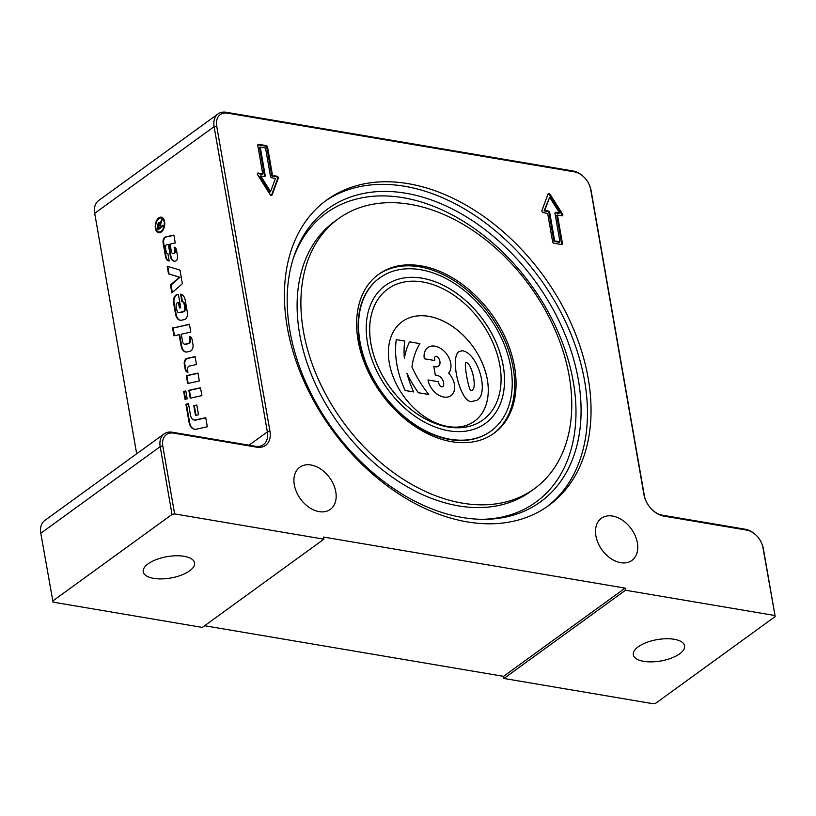 <?xml version="1.0" encoding="UTF-8"?>
<svg xmlns="http://www.w3.org/2000/svg" width="816" height="816" viewBox="0 0 816 816"><rect width="100%" height="100%" fill="white"/><g stroke="black" fill="none" stroke-linecap="round" stroke-linejoin="round"><path stroke-width="1.22" d="M190.138 336.722A5.457 3.213 -80.4 0 0 189.914 336.722L189.353 336.631A5.457 3.213 99.6 0 1 189.853 336.651A5.457 3.213 99.6 0 1 192.127 339.711L192.984 344.587A4.774 2.815 99.6 0 1 190.067 351.298L187.16 351.941A10.904 6.426 99.6 0 1 185.64 351.982A10.904 6.426 99.6 0 1 181.091 345.851L179.143 334.682L179.704 334.774L181.652 345.943A10.904 6.426 -80.4 0 0 185.926 352.022M189.914 336.722L190.444 339.782A2.723 1.612 99.6 0 1 188.782 343.618L185.793 344.281A4.774 2.815 99.6 0 1 185.13 344.301A4.774 2.815 99.6 0 1 184.855 344.219M189.465 324.442L173.145 328.042L174.481 335.713M173.145 328.042L189.424 324.227L190.801 332.112L181.295 334.203L182.58 341.516A4.774 2.815 -80.4 0 0 184.569 344.199A4.774 2.815 -80.4 0 0 185.232 344.179L188.21 343.526A2.723 1.612 -80.4 0 0 189.883 339.691L189.353 336.631M179.143 334.682L173.961 335.825L172.584 327.95M174.736 247.34L175.328 250.736A2.05 1.204 99.6 0 1 174.073 253.613L173.992 253.633A3.754 2.213 99.6 0 1 173.471 253.643A3.754 2.213 99.6 0 1 173.196 253.562M173.9 235.283L166.148 236.997A4.09 2.407 -80.4 0 0 163.649 242.75L166.036 256.428A8.18 4.825 -80.4 0 0 169.187 260.967L168.963 260.947A8.18 4.825 99.6 0 1 168.881 260.926A8.18 4.825 99.6 0 1 165.464 256.326L163.078 242.658A4.09 2.407 99.6 0 1 165.577 236.905L173.869 235.079L175.246 242.954L170.054 244.096L171.34 251.44A3.754 2.213 -80.4 0 0 172.9 253.552A3.754 2.213 -80.4 0 0 173.431 253.531L173.512 253.521A2.05 1.204 -80.4 0 0 174.757 250.645L174.155 247.166A5.457 3.213 99.6 0 1 174.236 247.187A5.457 3.213 99.6 0 1 176.511 250.247L177.562 256.275A3.407 2.009 99.6 0 1 175.481 261.069L175.297 261.11A8.864 5.222 99.6 0 1 174.063 261.14A8.864 5.222 99.6 0 1 170.371 256.163L168.331 244.474L166.709 244.831A2.05 1.204 -80.4 0 0 165.464 247.707L166.158 251.675A3.407 2.009 -80.4 0 0 167.576 253.582A3.407 2.009 -80.4 0 0 167.902 253.592L169.187 260.977M168.331 244.474L168.892 244.576L170.932 256.255A8.864 5.222 -80.4 0 0 174.349 261.181M194.677 429.308A12.954 7.63 99.6 0 1 189.557 422.076L186.466 404.369L188.537 403.92M194.443 420.016A8.864 5.222 -80.4 0 0 194.728 420.077A8.864 5.222 -80.4 0 0 195.962 420.036L205.775 417.874M188.496 403.706L190.465 414.997A8.864 5.222 -80.4 0 0 194.157 419.975A8.864 5.222 -80.4 0 0 195.401 419.944L205.734 417.659L207.325 426.758L196.207 429.216A12.954 7.63 99.6 0 1 194.392 429.267A12.954 7.63 99.6 0 1 188.996 421.984L185.905 404.277L188.496 403.706M186.466 404.369L185.905 404.277M179.948 307.897L179.03 302.614L177.623 302.705A2.387 1.408 -80.4 0 0 176.164 306.061L176.899 310.253A4.09 2.407 -80.4 0 0 178.602 312.559A4.09 2.407 -80.4 0 0 179.173 312.538L183.1 311.671A2.723 1.612 -80.4 0 0 184.773 307.836L184.11 304.062A4.09 2.407 -80.4 0 0 182.407 301.757A4.09 2.407 -80.4 0 0 181.917 301.757L180.581 294.117A10.904 6.426 99.6 0 1 180.693 294.137A10.904 6.426 99.6 0 1 185.242 300.268L187.435 312.834A4.774 2.815 99.6 0 1 184.518 319.546L181.621 320.188A10.904 6.426 99.6 0 1 180.101 320.229A10.904 6.426 99.6 0 1 175.542 314.099L173.502 302.359A5.457 3.213 99.6 0 1 176.837 294.698L178.378 294.352L180.713 307.734L179.418 308.02L178.459 302.522M180.377 320.27A10.904 6.426 99.6 0 1 176.113 314.191L174.063 302.461A5.457 3.213 99.6 0 1 177.398 294.79L178.418 294.566M182.468 301.767L181.152 294.239M178.888 312.579A4.09 2.407 -80.4 0 0 179.163 312.65A4.09 2.407 -80.4 0 0 179.734 312.64L183.671 311.773A2.723 1.612 -80.4 0 0 185.334 307.938L184.681 304.154A4.09 2.407 -80.4 0 0 182.968 301.859A4.09 2.407 -80.4 0 0 182.682 301.838M172.329 292.495L171.034 285.07L179.948 277.287L169.096 273.962L167.77 266.383M167.188 266.21L179.979 270.116L182.356 283.733L171.85 292.903L170.462 284.978L179.377 277.185L168.524 273.87L167.188 266.21M169.096 273.962L168.524 273.87M179.948 277.287L179.377 277.185M171.034 285.07L170.462 284.978M164.577 221.36A7.109 4.192 -80.4 0 0 161.762 218.056A7.109 4.192 -80.4 0 0 161.476 218.025M159.11 232.009A7.109 4.192 -80.4 0 0 159.385 232.07A7.109 4.192 -80.4 0 0 163.139 229.877M164.159 221.952A7.109 4.192 -80.4 0 0 161.201 217.964A7.109 4.192 -80.4 0 0 155.876 224.267A7.109 4.192 -80.4 0 0 158.824 231.979A7.109 4.192 -80.4 0 0 163.016 229.021A7.109 4.192 -80.4 0 0 164.159 221.952M158.977 232.795A7.905 4.661 99.6 0 1 156.009 228.674M157.447 220.157A7.905 4.661 99.6 0 1 161.609 217.24M164.628 221.615A7.905 4.661 99.6 0 1 163.353 229.48A7.905 4.661 99.6 0 1 158.692 232.754A7.905 4.661 99.6 0 1 155.417 224.186A7.905 4.661 99.6 0 1 161.333 217.178A7.905 4.661 99.6 0 1 164.628 221.615M195.116 356.806L187.354 358.52A4.09 2.407 -80.4 0 0 184.855 364.273L185.66 368.873A6.14 3.611 -80.4 0 0 187.935 372.259A6.14 3.611 99.6 0 1 187.649 372.229A6.14 3.611 99.6 0 1 185.089 368.781L184.283 364.171A4.09 2.407 99.6 0 1 186.793 358.428L195.075 356.592L196.452 364.477L189.19 366.078A2.723 1.612 -80.4 0 0 187.527 369.913L187.935 372.259M197.992 373.3L186.854 375.748L188.19 383.418M199.328 380.96L187.67 383.53L186.293 375.656L197.951 373.085L199.328 380.96M186.854 375.748L186.293 375.656M200.552 387.947L189.414 390.405L190.75 398.075M200.512 387.743L201.889 395.617L190.22 398.188L188.853 390.313L200.512 387.743M189.414 390.405L188.853 390.313M196.003 415.303L194.341 405.807L196.84 405.256M196.799 405.042L198.502 414.752L195.473 415.426L193.78 405.715L196.799 405.042M194.341 405.807L193.78 405.715M185.864 391.19L184.232 391.547L185.569 399.218M185.824 390.976L187.201 398.861L185.038 399.33L183.661 391.456L185.824 390.976M184.232 391.547L183.661 391.456M160.63 227.266L158.528 223.747L158.426 228.358L160.63 227.266L160.252 225.104L159.1 223.839M158.528 223.747L159.242 223.757M158.426 228.358L160.069 227.174M160.64 223.961L160.211 223.084L161.843 219.484L160.426 225.593L161.201 226.858L162.914 225.614M160.772 223.186L162.007 220.402M158.549 229.408L158.039 226.491L159.344 222.595M160.63 226.756L162.833 225.165L163.006 226.165L158.059 229.765L157.468 226.389L158.345 222.707L159.069 222.493M160.558 223.951L160.211 223.084M158.916 222.809L160.069 223.87M136.68 453.788L94.707 213.292A18.931 13.107 -126 0 1 98.675 200.522L218.066 113.893A18.931 13.107 54 0 0 214.098 126.664L267.362 431.868A18.931 13.107 -126 0 1 263.405 444.638A18.931 13.107 -126 0 1 255.245 446.27L172.309 432.225A18.931 13.107 54 0 0 164.149 433.857A18.931 13.107 54 0 0 160.191 446.627L172.023 514.457L174.634 513.907L162.802 446.087A17.034 11.801 -126 0 1 173.706 433.123L256.642 447.158A20.818 14.423 54 0 0 269.974 431.317L216.709 126.123A17.034 11.801 -126 0 1 227.623 113.159L574.444 171.87A17.034 11.801 -126 0 1 583.46 176.603A17.034 11.801 -126 0 1 589.081 184.355A17.034 11.801 -126 0 1 590.682 189.424L643.946 494.629A20.818 14.423 54 0 0 645.895 500.82A20.818 14.423 54 0 0 652.769 510.296A20.818 14.423 54 0 0 663.785 516.089L746.722 530.125A17.034 11.801 -126 0 1 755.738 534.857A17.034 11.801 -126 0 1 761.369 542.609A17.034 11.801 -126 0 1 762.96 547.679L775.2 616.559L763.368 548.74A18.931 13.107 54 0 0 761.593 543.109L761.369 542.609M325.054 201.256A188.822 130.744 -126 0 1 539.957 278.582A188.822 130.744 -126 0 1 546.812 506.879M578.33 379.777A181.019 125.338 -126 0 1 483.806 519.333A181.019 125.338 -126 0 1 332.683 428.981A181.019 125.338 -126 0 1 293.668 257.285A181.019 125.338 -126 0 1 441.793 204.051A181.019 125.338 -126 0 1 578.33 379.777M377.992 274.788A98.195 67.993 -126 0 1 457.786 283.081A98.195 67.993 -126 0 1 513.193 368.006A98.195 67.993 -126 0 1 493.323 433.745M490.753 431.225A94.646 65.535 -126 0 1 490.549 431.378A94.646 65.535 -126 0 1 449.759 439.549A94.646 65.535 -126 0 1 367.588 368.261A94.646 65.535 -126 0 1 379.379 278.154A94.646 65.535 -126 0 1 379.583 278.011M514.57 367.006A98.195 67.993 -126 0 1 494.017 433.245A98.195 67.993 -126 0 1 381.317 393.7A98.195 67.993 -126 0 1 378.675 274.288A98.195 67.993 -126 0 1 458.694 281.755A98.195 67.993 -126 0 1 514.57 367.006M569.231 376.258A166.821 115.505 -126 0 1 534.317 488.784A166.821 115.505 -126 0 1 342.853 421.597A166.821 115.505 -126 0 1 338.375 218.739A166.821 115.505 -126 0 1 474.31 231.428A166.821 115.505 -126 0 1 569.231 376.258M260.243 147.064L265.2 175.46A1.418 0.979 -126 0 1 264.292 176.542L260.671 175.93L270.575 191.576L275.451 178.429L271.83 177.817A1.418 0.979 -126 0 1 270.484 176.358L265.526 147.961L260.243 147.064L259.559 147.563L264.506 175.96A1.418 0.979 -126 0 1 264.476 176.562M260.671 175.93L259.978 176.429L269.882 192.076L270.575 191.576M266.21 145.605A1.418 0.979 -126 0 1 267.566 147.064L272.524 175.471L276.971 176.225A1.418 0.979 -126 0 1 278.287 178.296L272.105 194.922A1.418 0.979 -126 0 1 270.147 194.596L257.621 174.797A1.418 0.979 -126 0 1 258.264 173.053L262.721 173.808L257.764 145.411A1.418 0.979 -126 0 1 258.672 144.33L266.21 145.605L265.516 146.105L257.978 144.83A1.418 0.979 54 0 0 257.795 144.82M271.422 195.412L277.593 178.796A1.418 0.979 54 0 0 276.277 176.725L271.83 175.97L266.873 147.574A1.418 0.979 54 0 0 265.516 146.105M262.721 173.808L262.028 174.308L257.581 173.553A1.418 0.979 54 0 0 257.397 173.543M272.524 175.471L271.83 175.97M559.521 212.935L549.617 197.288L544.731 210.426L548.352 211.038A1.418 0.979 -126 0 1 549.709 212.507L554.666 240.904L553.972 241.403L559.256 242.301L559.939 241.801L554.992 213.394A1.418 0.979 -126 0 1 555.9 212.313L559.521 212.935L558.827 213.435L555.206 212.823A1.418 0.979 -126 0 0 555.023 212.803M554.666 240.904L559.939 241.801M549.617 197.288L544.048 210.926L547.669 211.538A1.418 0.979 -126 0 1 549.015 213.007L553.972 241.403M544.731 210.426L544.048 210.926M553.982 243.26A1.418 0.979 -126 0 1 552.626 241.791L547.669 213.394L543.221 212.639A1.418 0.979 -126 0 1 541.906 210.569L548.077 193.943A1.418 0.979 -126 0 1 550.035 194.269L562.571 214.067A1.418 0.979 -126 0 1 561.918 215.801L557.471 215.057L562.428 243.454A1.418 0.979 -126 0 1 561.52 244.535L553.982 243.26M561.704 244.545A1.418 0.979 54 0 0 561.734 243.953L556.777 215.557L557.471 215.057M562.102 215.822A1.418 0.979 54 0 0 561.877 214.567L549.352 194.769A1.418 0.979 54 0 0 548.077 193.953M174.634 513.907L323.921 539.182L323.554 537.061L625.138 588.112L625.515 590.233L774.802 615.509M467.242 521.893A188.822 130.744 -126 0 1 303.297 379.685A188.822 130.744 -126 0 1 326.828 199.93A188.822 130.744 -126 0 1 543.548 275.971A188.822 130.744 -126 0 1 548.627 505.594A188.822 130.744 -126 0 1 467.242 521.893M620.701 562.683A26.03 18.023 -126 0 1 598.108 543.079A26.03 18.023 -126 0 1 601.351 518.303A26.03 18.023 -126 0 1 631.217 528.778A26.03 18.023 -126 0 1 631.921 560.429A26.03 18.023 -126 0 1 620.701 562.683M319.117 511.622A26.03 18.023 -126 0 1 296.514 492.028A26.03 18.023 -126 0 1 299.758 467.242A26.03 18.023 -126 0 1 329.633 477.727A26.03 18.023 -126 0 1 330.337 509.378A26.03 18.023 -126 0 1 319.117 511.622M323.921 539.182L202.327 627.412L53.04 602.137L40.8 533.256A18.931 13.107 -126 0 1 44.758 520.486L164.149 433.857M775.2 616.559L655.809 703.188L653.198 703.739L503.911 678.463L503.543 676.342L625.138 588.112M625.515 590.233L503.911 678.463M643.763 661.337A26.03 10.832 -9.9 0 1 633.318 654.779A26.03 10.832 -9.9 0 1 657.094 639.632A26.03 10.832 -9.9 0 1 684.604 645.833A26.03 10.832 -9.9 0 1 671.405 658.114A26.03 10.832 -9.9 0 1 643.763 661.337M755.738 534.857L755.341 534.49A18.931 13.107 54 0 0 745.324 529.237L662.388 515.192A18.931 13.107 -126 0 1 652.565 510.112M646.017 501.075A18.931 13.107 -126 0 1 644.354 495.679L591.08 190.485A18.931 13.107 54 0 0 589.305 184.844L589.081 184.355M583.46 176.603L583.063 176.236A18.931 13.107 54 0 0 573.046 170.972L226.216 112.261A18.931 13.107 54 0 0 218.066 113.893M52.632 601.086L172.023 514.457M503.543 676.342L204.622 625.739M153.683 578.371A26.03 10.832 -9.9 0 1 143.239 571.812A26.03 10.832 -9.9 0 1 167.015 556.665A26.03 10.832 -9.9 0 1 194.524 562.867A26.03 10.832 -9.9 0 1 181.325 575.147A26.03 10.832 -9.9 0 1 153.683 578.371M448.025 426.952A80.927 56.039 54 0 0 482.909 419.965A80.927 56.039 54 0 0 480.736 321.555A80.927 56.039 54 0 0 387.855 288.966A80.927 56.039 54 0 0 377.767 366.007A80.927 56.039 54 0 0 448.025 426.952M447.953 426.523A61.526 42.595 -126 0 1 394.536 380.195A61.526 42.595 -126 0 1 402.206 321.626A61.526 42.595 -126 0 1 472.821 346.402A61.526 42.595 -126 0 1 474.473 421.219A61.526 42.595 -126 0 1 447.953 426.523M450.177 439.243A94.646 65.535 -126 0 1 367.996 367.965A94.646 65.535 -126 0 1 379.797 277.858A94.646 65.535 -126 0 1 488.427 315.976A94.646 65.535 -126 0 1 490.967 431.072A94.646 65.535 -126 0 1 450.177 439.243M448.698 430.766A85.18 58.987 -126 0 1 374.738 366.608A85.18 58.987 -126 0 1 385.346 285.518A85.18 58.987 -126 0 1 483.123 319.821A85.18 58.987 -126 0 1 485.408 423.412A85.18 58.987 -126 0 1 448.698 430.766M485.398 423.422A85.18 58.987 54 0 0 483.092 319.841A85.18 58.987 54 0 0 385.336 285.529M387.824 288.986L387.855 288.966A80.927 56.039 54 0 0 387.824 288.986A80.927 56.039 54 0 0 377.737 366.027A80.927 56.039 54 0 0 448.004 426.972A80.927 56.039 54 0 0 482.878 419.985A80.927 56.039 54 0 0 482.888 419.975L482.909 419.965M472.301 390.191L470.934 390.517C468.772 390.844 463.763 363.293 465.865 362.579L466.058 362.539C471.689 362.783 477.268 387.447 472.301 390.191C477.227 387.416 471.658 362.804 466.028 362.559L465.854 362.59M474.453 421.229A61.526 42.595 54 0 0 472.79 346.423A61.526 42.595 54 0 0 402.196 321.637M477.023 400.33L471.026 401.666C459.877 401.054 449.463 356.969 459.163 351.492L462.172 350.778C477.442 352.124 489.651 392.751 477.054 400.309L471.046 401.645C459.908 401.033 449.494 356.949 459.194 351.472L459.163 351.492M438.447 366.19A7.099 4.916 54 0 0 438.243 357.551A2.601 1.805 54 0 0 435.265 356.51A2.601 1.805 54 0 0 434.714 357.408A9.466 6.559 54 0 0 434.714 360.519L424.351 358.765A16.565 11.465 -126 0 1 427.819 347.596A16.565 11.465 -126 0 1 446.015 353.216A16.565 11.465 -126 0 1 448.627 373.167A16.565 11.465 -126 0 1 450.973 395.607A16.565 11.465 -126 0 1 437.468 394.342A16.565 11.465 -126 0 1 428.043 379.96L438.416 381.715A9.466 6.559 54 0 0 439.538 385.03A2.601 1.805 54 0 0 442.833 386.58A2.601 1.805 54 0 0 443.231 386.111A7.099 4.916 54 0 0 441.946 378.746A7.099 4.916 54 0 0 435.346 375.268L433.786 366.302A7.099 4.916 54 0 0 438.447 366.19A7.099 4.916 54 0 0 438.212 357.571A2.601 1.805 54 0 0 435.244 356.521M434.714 360.519L424.32 358.785A16.565 11.465 -126 0 1 427.788 347.616A16.565 11.465 -126 0 1 427.798 347.606L427.819 347.596M450.973 395.607L450.942 395.627A16.565 11.465 -126 0 1 450.942 395.627A16.565 11.465 -126 0 1 437.447 394.363A16.565 11.465 -126 0 1 428.023 379.981L428.043 379.96M442.813 386.59A2.601 1.805 54 0 0 443.2 386.121A7.099 4.916 54 0 0 441.925 378.767A7.099 4.916 54 0 0 435.326 375.289L433.786 366.302M428.747 394.485L418.384 392.72A92.279 63.903 -126 0 1 406.97 373.31A85.18 58.987 54 0 0 413.671 391.925L405.185 390.487A85.18 58.987 -126 0 1 396.311 339.629L404.797 341.057A85.18 58.987 54 0 0 404.379 358.469A92.279 63.903 -126 0 1 409.51 341.863L419.873 343.618A92.279 63.903 54 0 0 411.947 366.955A92.279 63.903 54 0 0 428.747 394.485L418.353 392.741A92.279 63.903 -126 0 1 407.011 373.483M413.641 391.945L405.164 390.507A85.18 58.987 -126 0 1 396.28 339.65L396.311 339.629M404.369 358.377A92.279 63.903 -126 0 1 409.479 341.884L409.51 341.863M181.652 345.943L181.091 345.851M190.444 339.782L189.883 339.691M188.782 343.618L188.21 343.526M185.793 344.281L185.232 344.179M175.328 250.736L174.757 250.645M174.073 253.613L173.512 253.521M173.992 253.633L173.431 253.531M166.148 236.997L165.577 236.905M163.649 242.75L163.078 242.658M166.036 256.428L165.464 256.326M170.932 256.255L170.371 256.163M189.557 422.076L188.996 421.984M195.962 420.036L195.401 419.944M177.398 294.79L176.837 294.698M174.063 302.461L173.502 302.359M176.113 314.191L175.542 314.099M184.681 304.154L184.11 304.062M185.334 307.938L184.773 307.836M183.671 311.773L183.1 311.671M179.734 312.64L179.173 312.538M187.354 358.52L186.793 358.428M184.855 364.273L184.283 364.171M185.66 368.873L185.089 368.781M160.252 225.104L159.691 225.012M161.293 221.87L160.721 221.779M158.039 226.491L157.468 226.389M248.982 445.21L267.362 431.868L269.974 431.317M216.709 126.123L214.098 126.664L94.707 213.292M534.317 488.784L530.533 491.528A166.821 115.505 -126 0 1 339.068 424.351A166.821 115.505 -126 0 1 334.591 221.493L338.375 218.739M293.087 259.09A178.551 123.634 -126 0 1 439.589 208.794A178.551 123.634 -126 0 1 573.271 381.694A178.551 123.634 -126 0 1 481.909 519.323M265.2 175.46L264.506 175.96M267.566 147.064L266.873 147.574M258.672 144.33L257.978 144.83M258.264 173.053L257.581 173.553M272.105 194.922L271.442 195.401M278.287 178.296L277.593 178.796M276.971 176.225L276.277 176.725M555.9 212.313L555.206 212.823M548.352 211.038L547.669 211.538M549.709 212.507L549.015 213.007M562.428 243.454L561.734 243.953M562.571 214.067L561.877 214.567M550.035 194.269L549.352 194.769M162.802 446.087L160.191 446.627L40.8 533.256M227.623 113.159L226.216 112.261M574.444 171.87L573.046 170.972M590.682 189.424L591.08 190.485M255.245 446.27L256.642 447.158M643.946 494.629L644.354 495.679M172.309 432.225L173.706 433.123M663.785 516.089L662.388 515.192M746.722 530.125L745.324 529.237M762.96 547.679L763.368 548.74M184.569 344.199L185.13 344.301M172.9 253.552L173.471 253.643M194.728 420.077L194.157 419.975M182.968 301.859L182.407 301.757M179.163 312.65L178.602 312.559M158.824 231.979L159.385 232.07M161.201 217.964L161.762 218.056"/></g></svg>
